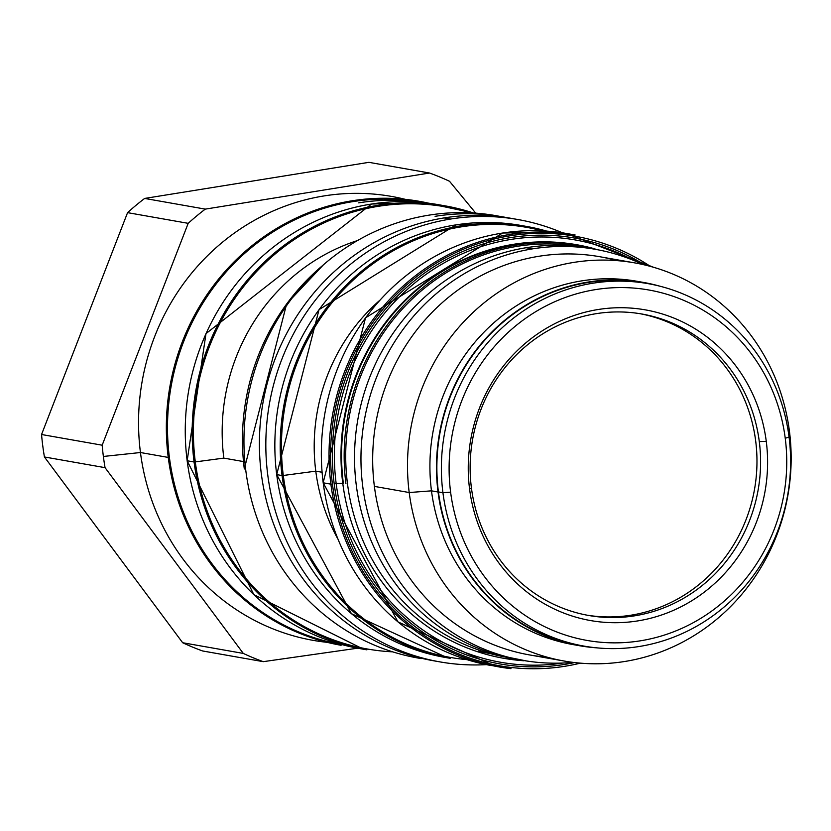 <?xml version="1.0" encoding="UTF-8"?>
<svg xmlns="http://www.w3.org/2000/svg" width="831" height="831" viewBox="0 0 831 831"><rect width="100%" height="100%" fill="white"/><g stroke="black" fill="none" stroke-linecap="round" stroke-linejoin="round"><path stroke-width="1.25" d="M785.243 438.28A177.917 168.527 -80 0 1 640.421 640.805A177.917 168.527 -80 0 1 450.61 492.149A177.917 168.527 -80 0 1 595.432 289.624A177.917 168.527 -80 0 1 785.243 438.28L789.055 437.013A184.035 174.323 -80 0 1 584.048 646.113A184.035 174.323 -80 0 1 442.933 492.731A184.035 174.323 -80 0 1 647.941 283.631A184.035 174.323 -80 0 1 789.055 437.013A184.035 174.323 -80 0 1 639.257 646.497A184.035 174.323 -80 0 1 442.933 492.731A184.035 174.323 -80 0 1 592.732 283.246A184.035 174.323 -80 0 1 789.055 437.013L785.243 438.28A177.917 168.527 -80 0 1 640.421 640.805A177.917 168.527 -80 0 1 450.61 492.149L442.933 492.731L438.425 491.931L442.933 492.731L450.61 492.149A177.917 168.527 -80 0 1 595.432 289.624A177.917 168.527 -80 0 1 785.243 438.28M766.265 441.334A157.745 149.414 -80 0 1 637.865 620.892A157.745 149.414 -80 0 1 469.588 489.095A157.745 149.414 -80 0 1 597.988 309.537A157.745 149.414 -80 0 1 766.265 441.334A157.745 149.414 -80 0 1 637.865 620.892A157.745 149.414 -80 0 1 469.588 489.095L471.426 487.932A153.06 144.978 -80 0 1 596.014 313.703A153.06 144.978 -80 0 1 641.937 314.025A153.06 144.978 -80 0 1 759.295 441.593A153.06 144.978 -80 0 1 634.707 615.813A153.06 144.978 -80 0 1 588.784 615.491A153.06 144.978 -80 0 1 471.426 487.932A153.06 144.978 -80 0 1 596.014 313.703A153.06 144.978 -80 0 1 759.295 441.593A153.06 144.978 -80 0 1 634.707 615.813L631.103 615.179A153.06 144.978 -80 0 1 586.987 615.158A153.06 144.978 -80 0 0 631.103 615.179L634.707 615.813A153.06 144.978 -80 0 1 471.426 487.932L469.588 489.095A157.745 149.414 -80 0 1 597.988 309.537A157.745 149.414 -80 0 1 766.265 441.334L759.295 441.593L766.265 441.334M650.382 266.387A218.075 206.555 100 0 0 426.937 269.171A218.075 206.555 100 0 0 332.421 484.037A218.075 206.555 100 0 0 580.433 663.148A218.075 206.555 100 0 1 332.421 484.037L330.883 484.161A219.291 207.719 100 0 0 499.026 666.929A219.291 207.719 100 0 0 511.023 668.664A219.291 207.719 100 0 1 499.026 666.929A219.291 207.719 100 0 1 330.883 484.161L323.197 482.801A219.291 207.719 100 0 0 491.35 665.569A219.291 207.719 100 0 1 323.197 482.801L330.883 484.161A219.291 207.719 100 0 1 575.177 234.996A219.291 207.719 100 0 0 330.883 484.161L332.421 484.037A218.075 206.555 100 0 1 426.937 269.171A218.075 206.555 100 0 1 650.382 266.387M334.187 483.756A216.195 204.779 -80 0 1 425.555 272.36A216.195 204.779 -80 0 1 644.711 264.954A216.195 204.779 -80 0 0 425.555 272.36A216.195 204.779 -80 0 0 334.187 483.756A216.195 204.779 -80 0 0 574.616 662.556A216.195 204.779 -80 0 1 334.187 483.756L342.767 483.299A209.983 198.9 -80 0 1 595.058 248.916A209.983 198.9 -80 0 0 342.767 483.299A209.983 198.9 -80 0 0 522.512 660.655A209.983 198.9 -80 0 1 342.767 483.299L336.171 483.549A214.429 203.107 -80 0 1 421.784 277.512A214.429 203.107 -80 0 1 633.71 260.425A214.429 203.107 -80 0 0 421.784 277.512A214.429 203.107 -80 0 0 336.171 483.549L334.187 483.756M562.732 663.045A214.429 203.107 -80 0 1 336.171 483.549A214.429 203.107 -80 0 0 562.732 663.045M506.744 658.557A209.713 198.64 100 0 0 523.707 660.759A209.713 198.64 100 0 1 506.744 658.557M347.472 483.663A208.488 197.487 100 0 0 507.741 657.498A208.488 197.487 100 0 1 347.472 483.663A208.488 197.487 100 0 1 580.131 246.838A208.488 197.487 100 0 0 347.472 483.663M546.964 657.124A202.172 191.504 -80 0 1 374.386 486.395L409.205 492.534L431.476 490.841A184.44 174.707 -80 0 1 640.223 281.886M564.228 661.04L529.409 654.901A202.172 191.504 -80 0 1 374.386 486.395L409.205 492.534A202.172 191.504 -80 0 0 624.891 661.466A202.172 191.504 -80 0 0 789.45 431.331A202.172 191.504 -80 0 1 564.228 661.04A202.172 191.504 -80 0 1 409.205 492.534L431.476 490.841A184.44 174.707 -80 0 1 636.951 281.283L643.516 282.436A184.44 174.707 -80 0 1 660.115 286.259A184.44 174.707 -80 0 0 438.041 491.994L431.476 490.841A184.44 174.707 -80 0 0 576.195 645.105M789.45 431.331L788.307 431.715L789.45 431.331A202.172 191.504 100 0 0 634.427 262.835A202.172 191.504 100 0 0 409.205 492.534A202.172 191.504 100 0 1 573.764 262.409A202.172 191.504 100 0 1 789.45 431.331M584.048 646.113L579.539 645.323A184.035 174.323 -80 0 1 438.425 491.931A184.035 174.323 -80 0 1 643.443 282.841L647.941 283.631M343.348 483.32A209.713 198.64 -80 0 1 576.963 245.041A209.713 198.64 -80 0 0 343.348 483.32L342.767 483.299L343.348 483.32M589.054 247.43A209.713 198.64 100 0 0 579.56 245.498A209.713 198.64 100 0 0 345.935 483.777A209.713 198.64 100 0 1 579.56 245.498A209.713 198.64 100 0 1 589.054 247.43M616.872 260.612A202.172 191.504 100 0 0 374.386 486.395A202.172 191.504 100 0 1 599.608 256.696L634.427 262.835M526.355 226.396A219.291 207.719 100 0 0 282.062 475.55L283.288 475.477A218.387 206.857 100 0 0 467.001 659.669A218.387 206.857 100 0 1 283.288 475.477L315.78 471.156A186.684 176.826 -80 0 0 337.833 538.893A186.684 176.826 -80 0 1 315.78 471.156L283.288 475.477A218.387 206.857 100 0 1 542.601 230.873A218.387 206.857 100 0 0 283.288 475.477L282.062 475.55A219.291 207.719 100 0 1 526.355 226.396A219.291 207.719 100 0 1 546.725 231.111A219.291 207.719 100 0 0 526.355 226.396L520.995 225.45A219.291 207.719 100 0 0 276.702 474.605L282.062 475.55A219.291 207.719 100 0 0 450.215 658.318L444.845 657.373A219.291 207.719 100 0 1 276.702 474.605L282.062 475.55A219.291 207.719 100 0 0 450.215 658.318M315.78 471.156L322.033 472.257L315.78 471.156A186.684 176.826 100 0 1 379.912 300.199A186.684 176.826 100 0 0 315.78 471.156M575.177 234.996L567.49 233.646A219.291 207.719 100 0 0 323.197 482.801L323.186 482.728M445.177 205.87A225.409 213.505 100 0 0 194.08 461.984L195.306 461.911A224.505 212.653 100 0 0 392.689 651.847A224.505 212.653 100 0 1 195.306 461.911L223.83 458.11L195.306 461.911A224.505 212.653 100 0 1 470.086 212.809A224.505 212.653 100 0 0 195.306 461.911L194.08 461.984A225.409 213.505 100 0 1 445.177 205.87A225.409 213.505 100 0 1 473.441 212.985A225.409 213.505 100 0 0 445.177 205.87L438.269 204.655A225.409 213.505 100 0 0 187.162 460.758L194.08 461.984A225.409 213.505 100 0 0 366.907 649.842L360 648.627A225.409 213.505 100 0 1 187.162 460.758L194.08 461.984A225.409 213.505 100 0 0 366.907 649.842M223.83 458.11L243.421 461.569L223.83 458.11A196.677 186.289 100 0 1 357.465 240.575A196.677 186.289 100 0 0 223.83 458.11M323.456 264.777L286.643 303.917L244.304 468.892A219.291 207.719 100 0 1 322.096 265.972A219.291 207.719 100 0 0 244.304 468.892L245.633 469.131L244.293 468.819M755.68 440.96A153.06 144.978 -80 0 1 631.103 615.179A153.06 144.978 -80 0 0 755.68 440.96A153.06 144.978 -80 0 0 640.13 313.723A153.06 144.978 -80 0 1 755.68 440.96M327.269 642.353A225.409 213.505 -80 0 1 140.449 452.521L168.246 457.424A225.409 213.505 100 0 0 341.084 645.292A225.409 213.505 100 0 1 168.246 457.424L140.449 452.521L103.376 456.458L140.449 452.521A225.409 213.505 -80 0 0 313.287 640.389M105.049 467.656A258.42 244.781 -80 0 1 103.376 456.458A258.42 244.781 100 0 1 102.171 445.198L188.19 223.331L127.569 212.643A258.42 244.781 -80 0 1 144.656 198.432L368.912 162.336L144.656 198.432L205.288 209.121A258.42 244.781 100 0 0 188.19 223.331L127.569 212.643A258.42 244.781 -80 0 1 144.656 198.432L205.288 209.121L429.534 173.025L368.912 162.336L429.534 173.025A258.42 244.781 100 0 1 449.509 181.272L475.748 213.141L449.509 181.272A258.42 244.781 100 0 0 429.534 173.025L205.288 209.121A258.42 244.781 100 0 0 188.19 223.331L102.171 445.198L41.55 434.509L127.569 212.643L41.55 434.509A258.42 244.781 -80 0 0 42.755 445.78A258.42 244.781 -80 0 1 41.55 434.509L102.171 445.198A258.42 244.781 100 0 0 103.376 456.458A258.42 244.781 -80 0 0 105.049 467.656L44.427 456.967A258.42 244.781 -80 0 1 42.755 445.78A258.42 244.781 -80 0 0 44.427 456.967L182.664 642.737L44.427 456.967L105.049 467.656L243.286 653.415L182.664 642.737A258.42 244.781 -80 0 0 202.629 650.974A258.42 244.781 -80 0 1 182.664 642.737L243.286 653.415L105.049 467.656M263.261 661.663A258.42 244.781 -80 0 1 243.286 653.415A258.42 244.781 -80 0 0 263.261 661.663L202.629 650.974L263.261 661.663L357.61 648.19L263.261 661.663M405.362 199.357A225.409 213.505 100 0 0 140.449 452.521A225.409 213.505 100 0 1 391.546 196.417M428.765 203.211A225.409 213.505 100 0 0 419.354 201.32A225.409 213.505 100 0 0 168.246 457.424L169.399 457.362L168.246 457.424A225.409 213.505 100 0 1 419.354 201.32A225.409 213.505 100 0 1 428.765 203.211M438.269 204.655L438.269 204.655A225.409 213.505 100 0 0 187.162 460.758L253.839 594.622L363.459 649.208M423.395 202.598L371.55 204.031L205.984 333.626L187.162 460.758A225.409 213.505 100 0 0 360 648.627M520.995 225.45A219.291 207.719 100 0 0 276.702 474.605L351.42 613.662L447.535 657.83M509.185 223.736L456.115 224.837L319.042 309.631L276.702 474.605A219.291 207.719 100 0 0 444.845 657.373L444.876 657.383M567.5 233.646L567.49 233.646A219.291 207.719 100 0 0 323.197 482.801L397.924 621.858L495.193 666.213M519.531 659.752A208.695 197.674 100 0 1 354.557 454.027A208.695 197.674 100 0 1 526.158 247.721L532.598 248.853A208.695 197.674 100 0 0 361.028 453.435A208.695 197.674 100 0 0 522.751 660.344A208.695 197.674 100 0 0 572.985 662.359A208.695 197.674 100 0 1 361.994 479.923A208.695 197.674 100 0 1 532.598 248.853A208.695 197.674 -80 0 1 595.214 249.29A208.695 197.674 -80 0 1 643.111 264.58A208.695 197.674 -80 0 0 532.598 248.853L526.158 247.721A208.695 197.674 -80 0 1 591.994 248.76M595.214 249.29L588.774 248.157A208.695 197.674 -80 0 0 526.158 247.721A208.695 197.674 100 0 0 354.588 452.303A208.695 197.674 100 0 0 516.311 659.212L522.751 660.344M421.275 658.578A224.588 212.736 100 0 1 243.982 437.085A224.588 212.736 100 0 1 428.651 215.198A224.588 212.736 -80 0 1 499.254 216.268M435.091 216.33A224.588 212.736 -80 0 1 506.972 217.649A224.588 212.736 -80 0 0 502.475 216.808M428.651 215.198A224.588 212.736 100 0 0 244.013 435.361A224.588 212.736 100 0 0 418.055 658.038M436.722 661.299A224.588 212.736 100 0 1 259.428 439.807A224.588 212.736 100 0 1 444.097 217.919L450.537 219.052A224.588 212.736 100 0 0 265.889 439.225A224.588 212.736 100 0 0 439.942 661.892A224.588 212.736 100 0 0 486.384 664.634A224.588 212.736 100 0 1 266.585 463.729A224.588 212.736 100 0 1 450.537 219.052A224.588 212.736 -80 0 1 517.921 219.529A224.588 212.736 -80 0 1 562.504 232.836A224.588 212.736 -80 0 0 450.537 219.052L444.097 217.919A224.588 212.736 -80 0 1 514.701 218.989M517.921 219.529L511.491 218.397A224.588 212.736 -80 0 0 444.097 217.919A224.588 212.736 100 0 0 259.459 438.082A224.588 212.736 100 0 0 433.502 660.759L439.942 661.892M342.258 644.669A224.588 212.736 100 0 1 167.561 422.231A224.588 212.736 100 0 1 352.209 201.725A224.588 212.736 -80 0 1 420.247 202.307M358.639 202.857A224.588 212.736 -80 0 1 418.855 202.193M352.209 201.725A224.588 212.736 100 0 0 167.561 421.888A224.588 212.736 100 0 0 341.614 644.555M579.467 645.718L572.902 644.565A184.44 174.707 -80 0 1 431.476 490.841L438.041 491.994A184.44 174.707 -80 0 0 579.467 645.718A184.44 174.707 -80 0 0 596.378 647.816A184.44 174.707 -80 0 1 438.041 491.994A184.44 174.707 -80 0 1 643.516 282.436M581.793 645.697A184.035 174.323 -80 0 1 438.425 491.931A184.035 174.323 -80 0 1 645.687 283.246M653.613 267.302L566.939 233.729M428.775 203.211L404.759 199.295M473.452 212.985L430.551 203.844M546.736 231.111L518.336 225.149M323.134 482.769L365.536 317.826L502.61 233.033L555.69 231.932M526.574 660.977L478.376 651.244M599.016 250.006L561.361 243.203"/></g></svg>

